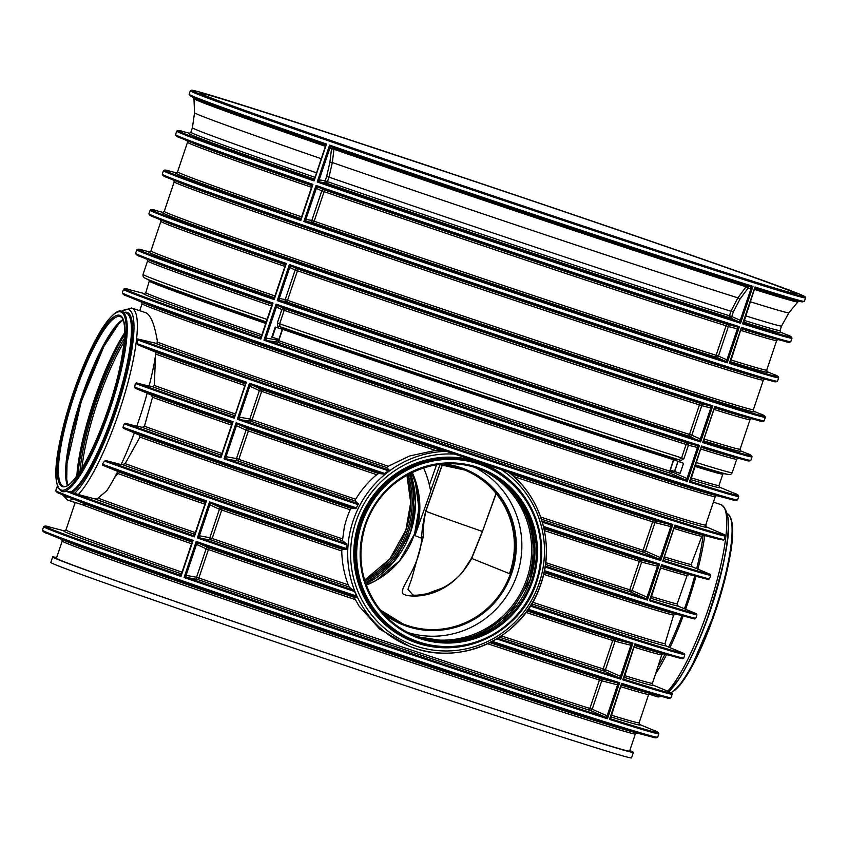 <?xml version="1.0" encoding="UTF-8"?>
<svg xmlns="http://www.w3.org/2000/svg" width="848" height="848" viewBox="0 0 848 848"><rect width="100%" height="100%" fill="white"/><g stroke="black" fill="none" stroke-linecap="round" stroke-linejoin="round"><path stroke-width="1.27" d="M56.625 557.655A306.372 3.774 18.6 0 0 52.64 556.956L50.795 562.425A306.372 3.774 18.6 0 0 339.963 663.73A306.372 3.774 18.6 0 0 631.537 757.868L633.371 752.399A306.372 3.774 18.6 0 0 629.778 750.544M52.64 556.956A306.372 3.774 18.6 0 0 341.808 658.26A306.372 3.774 18.6 0 0 633.371 752.399M412.16 472.357A82.903 81.09 -68.1 0 1 414.958 535.597L421.647 538.289C419.983 569.888 394.553 592.18 404.634 594.681C412.245 597.893 449.408 598.911 471.679 558.429A8.883 3.116 -156 0 1 471.764 557.719A8.883 3.116 -156 0 1 471.795 557.645M464.428 469.898A82.903 81.09 -68.1 0 1 509.5 573.651L471.679 558.429L481.622 533.742L496.048 493.377M442.243 464.64L425.675 511.217C423.088 522.008 421.742 531.028 421.647 538.289A8.883 6.858 4.5 0 1 423.459 536.212C422.919 529.417 423.714 521.107 425.834 511.28L442.412 464.651M481.463 533.615L471.764 557.719L462.425 572.389C455.641 579.746 448.878 584.993 442.137 588.12L426.841 593.759C418.764 595.232 414.068 595.593 412.743 594.84L407.952 589.339L411.937 577.944L423.459 536.212M430.593 491.003L440.027 464.471M423.523 467.831A95.241 93.163 -68.1 0 1 430.667 491.416L414.958 535.597M531.696 603.829A304.029 3.752 18.6 0 0 666.093 645.964L664.991 643.738L673.566 615.139L675.718 613.984M349.948 510.22A101.241 99.025 111.9 0 0 344.373 526.778L342.465 540.727L346.355 543.759L346.281 548.55L346.09 549.409L342.073 549.25L341.755 550.988C341.998 562.754 344.15 574.032 348.199 584.823L349.365 587.113L354.602 591.533L357.103 597.172L354.104 597.363L359.001 606.023L379.533 628.962L409.224 646.165A101.241 99.025 -68.1 0 1 349.524 534.484A101.241 99.025 -68.1 0 1 446.44 451.348L440.356 450.235L435.374 450.415L409.489 456.001L388.14 466.315A101.241 99.025 111.9 0 0 387.695 466.612L386.72 467.577L389.221 470.131L384.865 473.481L383.858 474.064L378.621 473.502L376.682 474.689C368.445 481.611 361.439 489.794 355.662 499.239L355.079 500.935L358.397 503.776L356.404 507.92A324.572 4.007 -161.4 0 1 122.928 427.254L123.395 428.346A323.745 3.996 18.6 0 0 355.842 508.652L351.231 508.291L349.948 510.22M355.079 500.935A304.029 3.752 18.6 0 1 237.398 460.761A1.781 1.495 100.1 0 1 236.486 458.567L226.024 456.701L224.01 458.842L237.398 460.761A1.781 0.943 109 0 0 238.807 459.34L248.369 430.922A1.781 0.943 109 0 0 248.093 428.971A304.029 3.752 18.6 0 0 365.361 469.018A304.029 3.752 18.6 0 0 376.798 472.877A304.029 3.752 18.6 0 0 378.621 473.502M236.433 425.675L236.465 425.696A1.781 1.495 114.9 0 1 238.511 424.519L236.147 422.77L236.433 425.675A1.781 1.431 114.3 0 1 238.415 424.477A323.745 3.996 18.6 0 0 383.858 474.064M134.313 432.989L139.093 434.95L139.984 437.112L125.165 463.644L122.536 464.619A304.029 3.752 18.6 0 0 342.465 540.727M121.179 311.354L131.62 308.004A101.241 21.009 108.5 0 1 125.705 390.684A101.241 21.009 108.5 0 1 78.334 494.543L94.785 498.857L98.061 498.136L106.795 490.716A101.241 21.009 108.5 0 0 117.755 471.456L102.629 465.202L102.375 464.195L104.558 461.079L105.873 460.591L121.105 464.566A101.241 21.009 108.5 0 0 134.366 432.862L123.395 428.346M349.365 587.113A304.029 3.752 18.6 0 1 210.77 539.869A1.781 1.495 100.1 0 1 209.859 537.674L199.407 535.809L197.393 537.961L210.77 539.869A1.781 0.943 109 0 0 212.18 538.448L221.741 510.03A1.781 0.943 109 0 0 221.476 508.079A304.029 3.752 18.6 0 0 342.073 549.25M209.816 504.783L209.838 504.804A1.781 1.495 114.9 0 1 211.883 503.627L209.53 501.878L209.816 504.783A1.781 1.431 114.3 0 1 211.788 503.585A323.745 3.996 18.6 0 0 346.09 549.409M196.503 544.331L196.535 544.352A1.781 1.495 114.9 0 1 198.57 543.186L196.217 541.437L196.503 544.331A1.781 1.431 114.3 0 1 198.485 543.144A323.745 3.996 18.6 0 0 357.103 597.172M386.72 467.577A304.029 3.752 18.6 0 1 379.268 465.064A304.029 3.752 18.6 0 1 367.831 461.195A304.029 3.752 18.6 0 1 250.711 421.202A1.781 1.495 100.1 0 1 249.8 419.018L239.306 417.152L237.323 419.294L250.711 421.202A1.781 0.943 109 0 0 252.11 419.792L261.682 391.363A1.781 0.943 109 0 0 261.407 389.423A304.029 3.752 18.6 0 0 440.356 450.235M501.401 635.915A302.376 3.731 18.6 0 0 603.172 668.892A1.781 1.473 -72.5 0 0 603.903 671.022L619.008 677.7L620.778 679.206L620.503 676.322A1.781 0.869 -66.4 0 1 619.008 677.7A323.745 3.996 18.6 0 1 497.681 638.321M683.159 615.998A101.241 21.009 108.5 0 1 669.92 647.671L684.251 653.554L684.792 654.667L683.764 658.165L682.725 658.737A323.745 3.996 18.6 0 1 678.22 657.73A323.745 3.996 18.6 0 1 635.353 644.809L634.929 643.77L634.166 646.049M669.92 647.671L666.093 645.964M647.13 597.204L647.077 597.183A1.781 0.975 -66.1 0 1 645.487 598.529L647.395 600.098L647.13 597.204A1.781 0.869 -66.4 0 1 645.625 598.593A323.745 3.996 18.6 0 1 545.253 566.104M543.992 528.643A304.029 3.752 18.6 0 0 550.606 530.816A304.029 3.752 18.6 0 0 641.215 560.136A1.781 0.975 -75.7 0 1 641.682 562.139L657.518 566.167L659.543 564.026L657.2 564.196L641.215 560.136A1.781 1.473 -72.5 0 0 639.36 561.365L629.788 589.784A1.781 1.473 -72.5 0 0 630.52 591.915L645.487 598.529M408.079 632.629A89.464 87.514 111.9 0 0 515.255 579.714A89.464 87.514 111.9 0 0 474.626 467.301M355.842 508.652L356.404 507.92M446.44 451.348L508.556 472.071A101.241 99.025 -68.1 0 1 532.767 601.868A101.241 99.025 -68.1 0 1 409.224 646.165C459.913 667.895 522.792 637.749 539.964 586.604C555.546 546.441 542.169 497.638 508.556 472.06M510.507 473.64A304.029 3.752 18.6 0 0 654.529 520.577A1.781 1.473 -72.5 0 0 652.663 521.806L643.102 550.235A1.781 1.473 -72.5 0 0 643.833 552.355L658.938 559.033L660.709 560.549L660.433 557.655A1.781 0.869 -66.4 0 1 658.938 559.033A323.745 3.996 18.6 0 1 542.01 521.096M540.674 517.026A302.376 3.731 18.6 0 0 543.61 518.001A302.376 3.731 18.6 0 0 553.596 521.276A302.376 3.731 18.6 0 0 643.102 550.235L645.434 551.009L654.995 522.591L670.885 526.619L672.846 524.467L670.514 524.647L654.529 520.577A1.781 0.975 -75.7 0 1 654.995 522.591L652.663 521.806A302.376 3.731 18.6 0 1 513.941 476.618M249.747 386.116L249.778 386.137A1.781 1.495 114.9 0 1 251.824 384.971L249.46 383.222L249.747 386.116A1.781 1.431 114.3 0 1 251.729 384.928A323.745 3.996 18.6 0 0 670.514 524.647A1.781 0.88 104.4 0 1 670.885 526.619M544.289 571.52A323.745 3.996 18.6 0 0 691.523 618.181A323.745 3.996 18.6 0 0 694.713 618.955L695.795 618.383L696.918 614.895L696.378 613.782L684.463 608.758A95.241 19.769 108.5 0 0 694.745 575.983M661.832 565.669L661.981 565.701A323.745 3.996 18.6 0 0 704.836 578.622A323.745 3.996 18.6 0 0 708.313 579.46L709.426 578.898L710.709 575.432L710.221 574.329L696.674 568.626A95.241 19.769 108.5 0 0 703.162 535.152M723.09 540.081L724.181 539.498L725.411 535.989L724.913 534.876L705.854 526.672L705.663 525.06L715.235 496.642L716.687 495.497M131.62 308.004L145.973 312.795C150.743 315.127 154.516 324.424 157.283 340.684A101.241 21.009 108.5 0 1 157.039 343.567L137.63 338.946L136.931 339.656L137.249 343.684L138.097 344.913A323.745 3.996 18.6 0 0 244.447 382.406L244.669 382.512M138.097 344.913L156 352.28A101.241 21.009 108.5 0 1 149.057 386.147L136.252 382.84L135.309 383.466L134.694 387.144L135.33 388.299A323.745 3.996 18.6 0 0 231.133 421.965L231.356 422.071M135.33 388.299L147.192 393.165A101.241 21.009 108.5 0 1 136.772 426.247L125.44 423.3L124.306 423.852L122.928 427.254M121.243 464.28L122.536 464.619M78.334 494.543L69.26 491.49L62.847 491.702M436.603 464.746L429.374 484.992M117.469 471.499L117.904 473.491L114.66 477.403M136.867 425.972L142.199 427.36L144.446 426.237L152.534 397.288L151.251 394.988L147.149 393.302M149.131 385.851L152.545 386.73A304.029 3.752 18.6 0 0 157.813 388.638A304.029 3.752 18.6 0 0 234.684 415.658M155.438 356.043L154.378 385.469L152.545 386.73M83.221 505.037L67.543 500.066A101.241 21.009 108.5 0 0 73.108 498.942L85.16 503.977L83.221 505.037A302.376 3.731 18.6 0 0 191.584 543.748M68.338 497.045A98.803 20.511 108.5 0 1 63.399 495.062L73.108 498.942M181.26 574.456A1.781 1.537 99.3 0 1 179.628 575.018L180.995 576.449L193.143 540.377L191.425 540.727M194.574 534.908A1.781 1.537 99.3 0 1 193.153 535.523L193.206 535.533A1.781 1.473 100.3 0 1 193.026 535.48L194.309 536.89L205.364 503.256L204.644 501.126A1.781 1.537 -64.6 0 0 204.633 501.126A1.781 1.537 -64.6 0 0 204.506 501.073L204.739 501.179M234.504 416.241A1.781 1.537 99.3 0 1 233.094 416.856A1.781 1.473 100.3 0 1 232.967 416.824L234.249 418.234L246.386 382.151L244.447 382.406A1.781 1.537 -64.6 0 1 244.574 382.459A1.781 1.537 -64.6 0 0 244.574 382.459L245.273 384.568L246.386 382.151A324.572 4.007 18.6 0 1 137.249 343.684M205.343 503.235L206.446 500.818L204.506 501.073A323.745 3.996 18.6 0 1 102.629 465.202M221.19 455.8A1.781 1.537 99.3 0 1 219.78 456.415A1.781 1.473 100.3 0 1 219.653 456.372L220.936 457.782L233.073 421.71L231.133 421.965A1.781 1.537 -64.6 0 1 231.26 422.018A1.781 1.537 -64.6 0 1 231.271 422.018A1.781 1.473 -65.2 0 0 231.218 422.007M706.098 523.788A101.241 21.009 108.5 0 1 705.854 526.672M704.783 535.576A101.241 21.009 108.5 0 1 697.872 569.252M708.313 579.46L686.011 573.704A304.029 3.752 18.6 0 1 661.133 566.358M695.985 576.311A101.241 21.009 108.5 0 1 685.576 609.341M694.713 618.955L672.697 613.252A304.029 3.752 18.6 0 1 544.066 572.591M666.507 654.667A101.241 21.009 108.5 0 1 655.61 673.81L661.705 654.921L663.793 653.766M624.393 675.527A302.376 3.731 18.6 0 0 652.419 683.276L655.61 673.81M623.821 677.255A304.029 3.752 18.6 0 0 652.939 685.078L652.843 685.036M652.939 685.078L668.881 691.618A98.803 20.511 108.5 0 0 714.217 597.586A98.803 20.511 108.5 0 0 725.019 509.468M664.991 654.274A95.241 19.769 108.5 0 1 658.101 666.39M681.94 615.669A95.241 19.769 108.5 0 1 668.637 647.013M650.437 598.147A304.029 3.752 18.6 0 0 677.785 606.097A304.029 3.752 18.6 0 0 678.22 606.193L677.16 603.967L687.05 575.612L689.265 574.478M678.22 606.193L684.463 608.758M663.751 558.588A304.029 3.752 18.6 0 0 690.982 566.517A304.029 3.752 18.6 0 0 692.148 566.761L691.173 564.556L701.837 536.243L703.172 535.067M692.148 566.761L696.674 568.626M621.902 684.325L621.626 683.329L620.853 685.608M623.566 677.541L622.792 679.842L623.64 679.153M635.205 644.777L635.353 644.809A1.781 1.049 -75.8 0 0 635.322 644.809L634.611 645.169L623.715 679.184A1.781 1.049 114.1 0 0 623.778 679.206A323.745 3.996 18.6 0 0 669.178 691.692M650.193 598.434L649.42 600.734L650.268 600.034M661.302 565.839A1.781 1.049 -75.8 0 1 661.949 565.701L661.557 564.662L660.793 566.941M663.507 558.885L662.733 561.185L663.581 560.486M675.146 526.11L674.87 525.113L674.107 527.392M271.837 337.038L278.865 339.423L271.795 337.154L275.197 327.063L282.575 329.289A302.376 3.731 18.6 0 0 673.556 459.733L669.729 471.128L672.051 471.901A1.781 0.975 -66.1 0 1 670.461 473.248A304.029 3.752 18.6 0 1 277.338 342.094A1.781 1.495 100.1 0 1 276.416 339.91L265.965 338.045L276.395 307.029L281.843 309.562L277.317 323.014L279.639 323.788L284.165 310.336L281.843 309.562A1.781 1.495 114.9 0 1 283.889 308.386A312.467 3.848 18.6 0 0 687.993 443.207A1.781 0.975 -75.7 0 1 688.459 445.211L697.501 447.511L699.473 445.359A324.572 4.007 18.6 0 1 276.088 304.114L276.374 307.008A1.781 1.431 114.3 0 1 278.345 305.821L276.088 304.114L263.951 340.186L277.338 342.094A1.781 0.943 109 0 0 278.738 340.673A302.376 3.731 18.6 0 0 669.729 471.128A1.781 1.473 -72.5 0 0 670.461 473.248L685.566 479.926L687.336 481.441L687.06 478.548A1.781 0.869 -66.4 0 1 685.566 479.926A323.745 3.996 18.6 0 1 266.77 340.207A1.781 1.42 -79 0 1 265.922 338.045L263.951 340.186A324.572 4.007 18.6 0 0 687.336 481.441L699.473 445.359L697.141 445.539L687.993 443.207A1.781 1.473 -72.5 0 0 686.127 444.437L681.601 457.888L678.983 459.775L674.425 459.107A0.89 0.742 -72.5 0 0 673.556 459.733L683.552 463.294L680.16 473.396L670.302 470.015L673.704 459.913L674.266 460.104M527.021 610.931A304.029 3.752 18.6 0 0 614.599 639.244A1.781 0.975 -75.7 0 1 615.065 641.247L630.944 645.286L632.915 643.134L630.424 643.272L614.599 639.244A1.781 1.473 -72.5 0 0 612.733 640.473L603.172 668.892L605.493 669.676A1.781 0.975 -66.1 0 1 603.903 671.022A304.029 3.752 18.6 0 1 499.493 637.177M489.911 642.646A304.029 3.752 18.6 0 0 601.285 678.792A1.781 0.975 -75.7 0 1 601.751 680.806L617.588 684.834L619.602 682.693L617.27 682.863L601.285 678.792A1.781 1.473 -72.5 0 0 599.419 680.022L589.858 708.451A1.781 1.473 -72.5 0 0 590.59 710.571L605.695 717.26L607.465 718.765L607.189 715.871A1.781 0.869 -66.4 0 1 605.695 717.26A323.745 3.996 18.6 0 1 186.91 577.541L197.467 579.417A1.781 1.495 100.1 0 1 196.556 577.234L198.867 578.007L208.438 549.578A1.781 0.943 109 0 0 208.163 547.638L198.57 543.186M690.124 479.777L689.35 482.077L690.198 481.378M701.762 447.002L701.497 446.006L700.724 448.274M703.437 440.218L702.663 442.518L703.511 441.819M715.076 407.453L714.8 406.446L714.037 408.725M206.636 96.216A314.216 3.88 18.6 0 0 527.361 207.368A314.216 3.88 18.6 0 0 796.007 293.726A314.216 3.88 18.6 0 0 499.451 189.814A314.216 3.88 18.6 0 0 200.404 93.28A314.216 3.88 18.6 0 0 206.636 96.216M755.133 288.013L754.996 287.006L754.232 289.285M730.064 361.11L729.291 363.41L730.139 362.711M743.367 321.551L742.594 323.862L743.442 323.162M741.703 328.346L741.428 327.339L740.654 329.618M670.302 470.015L680.181 473.322M677.923 461.354L674.563 471.361M281.589 329.098L282.267 329.321L278.865 339.423M272.378 337.175L275.727 327.222M276.808 338.734L276.416 339.91L278.738 340.673L282.575 329.289L282.469 328.335L280.518 328.738M289.687 267.449A1.781 1.431 114.3 0 1 291.659 266.261L289.401 264.555L289.709 267.47A1.781 1.495 114.9 0 1 291.754 266.304L291.659 266.261A323.745 3.996 18.6 0 0 710.444 405.98L701.296 403.648A1.781 1.473 -72.5 0 0 699.441 404.888L689.498 434.42A1.781 1.473 -72.5 0 0 690.23 436.55L700.649 441.882L700.374 438.988A1.781 0.869 -66.4 0 1 698.869 440.377A323.745 3.996 18.6 0 1 280.084 300.658L286.126 301.74A1.781 1.495 100.1 0 1 285.214 299.545L287.536 300.319L297.478 270.777L295.157 270.003A1.781 1.495 114.9 0 1 297.203 268.837L291.754 266.304M297.478 270.777A1.781 0.943 109 0 0 297.203 268.837A312.467 3.848 18.6 0 0 701.296 403.648A1.781 0.975 -75.7 0 1 701.762 405.662L699.441 404.888A310.813 3.837 18.6 0 1 297.478 270.777M279.236 298.485L277.254 300.627L280.084 300.658A1.781 1.42 -79 0 1 279.236 298.485L289.709 267.47L295.157 270.003L285.214 299.545L279.236 298.485A1.781 1.495 -79.9 0 0 280.19 300.68M286.126 301.74A1.781 0.943 109 0 0 287.536 300.319A310.813 3.837 18.6 0 0 689.498 434.42L691.83 435.204A1.781 0.975 -66.1 0 1 690.23 436.55A312.467 3.848 18.6 0 1 286.126 301.74M712.786 405.81L710.444 405.98A1.781 0.88 104.4 0 1 710.815 407.952L712.786 405.81A324.572 4.007 18.6 0 1 289.401 264.555L277.254 300.627A324.572 4.007 18.6 0 0 700.649 441.882L712.786 405.81M276.395 307.029A1.781 1.495 114.9 0 1 278.441 305.863L278.345 305.821A323.745 3.996 18.6 0 0 697.141 445.539A1.781 0.88 104.4 0 1 697.501 447.511M678.983 461.715L683.923 458.673L688.459 445.211L686.127 444.437A310.813 3.837 18.6 0 1 284.165 310.336A1.781 0.943 109 0 0 283.889 308.386L278.441 305.863M265.922 338.045L265.965 338.045A1.781 1.495 -79.9 0 0 266.876 340.228M435.374 450.415A302.376 3.731 18.6 0 1 261.682 391.363L259.361 390.589A1.781 1.495 114.9 0 1 261.407 389.423L251.824 384.971M240.249 419.336A1.781 1.495 -79.9 0 1 239.337 417.152L249.778 386.137L259.361 390.589L249.8 419.018L252.11 419.792A302.376 3.731 18.6 0 0 368.021 459.372A302.376 3.731 18.6 0 0 379.469 463.241A302.376 3.731 18.6 0 0 388.289 466.22M239.306 417.152A1.781 1.42 -79 0 0 240.154 419.315A323.745 3.996 18.6 0 0 389.221 470.131M376.682 474.689A302.376 3.731 18.6 0 1 375.929 474.435A302.376 3.731 18.6 0 1 364.481 470.566A302.376 3.731 18.6 0 1 248.369 430.922L246.047 430.148A1.781 1.495 114.9 0 1 248.093 428.971L238.511 424.519M226.946 458.895A1.781 1.495 -79.9 0 1 226.024 456.701L236.465 425.696L246.047 430.148L236.486 458.567L238.807 459.34A302.376 3.731 18.6 0 0 355.439 499.165A302.376 3.731 18.6 0 0 355.662 499.239M225.992 456.712A1.781 1.42 -79 0 0 226.84 458.874A323.745 3.996 18.6 0 0 358.397 503.776M341.755 550.988A302.376 3.731 18.6 0 1 221.741 510.03L219.431 509.256A1.781 1.495 114.9 0 1 221.476 508.079L211.883 503.627M200.319 538.003A1.781 1.495 -79.9 0 1 199.407 535.809L209.838 504.804L219.431 509.256L209.859 537.674L212.18 538.448A302.376 3.731 18.6 0 0 348.199 584.823M199.365 535.819A1.781 1.42 -79 0 0 200.213 537.982A323.745 3.996 18.6 0 0 353.976 590.378M355.026 599.515A302.376 3.731 18.6 0 1 208.438 549.578L206.117 548.804A1.781 1.495 114.9 0 1 208.163 547.638A304.029 3.752 18.6 0 0 354.104 597.363M186.062 575.368L184.08 577.509L186.91 577.541A1.781 1.42 -79 0 1 186.062 575.368L196.535 544.352L206.117 548.804L196.556 577.234L186.062 575.368A1.781 1.495 -79.9 0 0 187.005 577.552M197.467 579.417A1.781 0.943 109 0 0 198.867 578.007A302.376 3.731 18.6 0 0 589.858 708.451L592.19 709.225A1.781 0.975 -66.1 0 1 590.59 710.571A304.029 3.752 18.6 0 1 197.467 579.417M179.893 575.082L179.829 575.071A1.781 1.537 99.3 0 1 179.829 575.071A1.781 1.473 100.3 0 1 179.712 575.039L179.628 575.018A323.745 3.996 18.6 0 1 49.714 527.064C46.725 525.898 44.69 525.771 43.619 526.682A324.572 4.007 18.6 0 0 50.053 529.724A324.572 4.007 18.6 0 0 180.995 576.449L193.143 540.377A324.572 4.007 18.6 0 1 62.19 493.653A324.572 4.007 18.6 0 1 55.756 490.61L56.933 487.134A324.572 4.007 18.6 0 0 58.289 488.003M179.85 575.071L181.578 573.82M192.157 542.084A1.781 1.537 -64.6 0 0 191.203 540.621A323.745 3.996 18.6 0 1 60.844 494.002L63.876 495.264M192.03 542.784L191.341 540.685M205.364 502.79L194.648 534.653L193.153 535.523A1.781 1.537 99.3 0 1 192.931 535.47A323.745 3.996 18.6 0 1 69.26 491.49M205.47 502.535A1.781 1.537 -64.6 0 0 204.644 501.126M221.519 455.164L219.78 456.415A1.781 1.537 99.3 0 1 219.558 456.362A323.745 3.996 18.6 0 1 125.44 423.3M232.087 423.417A1.781 1.537 -64.6 0 0 231.271 422.018L231.96 424.127M233.136 416.866L233.073 416.856A1.781 1.537 99.3 0 1 232.871 416.803A323.745 3.996 18.6 0 1 136.252 382.84M135.309 383.466A324.572 4.007 18.6 0 0 234.249 418.234L245.305 384.123M245.401 383.868A1.781 1.537 -64.6 0 0 244.584 382.469M261.131 337.133A1.781 1.537 99.3 0 1 259.488 337.695L260.866 339.126L271.922 305.481L271.212 303.361A1.781 1.537 -64.6 0 0 271.063 303.298L271.296 303.404M259.764 337.758L261.449 336.497M259.721 337.748A1.781 1.473 100.3 0 1 259.583 337.716L259.488 337.695A323.745 3.996 18.6 0 1 129.585 289.74C126.596 288.574 124.561 288.447 123.49 289.359A324.572 4.007 18.6 0 0 129.924 292.401A324.572 4.007 18.6 0 0 260.866 339.126L273.003 303.043L271.063 303.298A323.745 3.996 18.6 0 1 140.715 256.679C137.63 255.799 135.934 254.665 135.627 253.287A324.572 4.007 18.6 0 0 142.061 256.329A324.572 4.007 18.6 0 0 273.003 303.043L271.901 305.46M272.028 304.761A1.781 1.537 -64.6 0 0 271.212 303.361M274.434 297.584A1.781 1.537 99.3 0 1 272.802 298.136L274.18 299.567L285.235 265.933L284.515 263.802A1.781 1.537 -64.6 0 0 284.504 263.802A1.781 1.537 -64.6 0 0 284.377 263.749L284.61 263.855M273.173 298.21L272.897 298.157A1.781 1.473 100.3 0 0 273.035 298.199L274.763 296.948M272.897 298.157L272.802 298.136A323.745 3.996 18.6 0 1 142.899 250.181C139.909 249.015 137.874 248.888 136.804 249.81A324.572 4.007 18.6 0 0 143.238 252.852A324.572 4.007 18.6 0 0 274.18 299.567L286.317 263.495L284.377 263.749A323.745 3.996 18.6 0 1 154.029 217.12C150.933 216.24 149.248 215.106 148.941 213.728A324.572 4.007 18.6 0 0 155.375 216.77A324.572 4.007 18.6 0 0 286.317 263.495L285.204 265.912M285.331 265.201A1.781 1.537 -64.6 0 0 284.515 263.802M610.253 717.101L609.479 719.401L610.327 718.701M299.8 219.102L299.524 219.049A1.781 1.473 -79.7 0 0 299.651 219.091A1.781 1.537 -80.7 0 0 301.061 218.477M299.524 219.049L299.429 219.028A1.781 1.537 -80.7 0 0 299.651 219.091L301.422 217.83L300.807 220.459L312.944 184.387L311.004 184.641A1.781 1.537 115.4 0 1 311.131 184.694A1.781 1.537 115.4 0 1 311.142 184.694A1.781 1.537 115.4 0 1 311.958 186.094M299.429 219.028L300.807 220.459A324.572 4.007 18.6 0 1 169.854 173.745A324.572 4.007 18.6 0 1 163.42 170.702C164.501 169.78 166.526 169.907 169.526 171.073A323.745 3.996 18.6 0 0 299.429 219.028M301.422 217.83L311.852 186.814L311.142 184.694A1.781 1.473 114.8 0 0 311.089 184.673L311.227 184.737M311.831 186.793L312.944 184.387A324.572 4.007 18.6 0 1 182.002 137.662A324.572 4.007 18.6 0 1 175.568 134.62L176.734 131.143A324.572 4.007 18.6 0 0 183.168 134.185A324.572 4.007 18.6 0 0 314.11 180.9L326.512 144.054L324.561 144.298L325.123 144.679M311.863 185.595A312.467 3.848 18.6 0 1 190.927 142.284L180.645 138.012A323.745 3.996 18.6 0 0 311.004 184.641L311.089 184.673M314.375 178.917A1.781 1.537 99.3 0 1 312.742 179.479L314.11 180.9L326.512 144.054A324.572 4.007 18.6 0 1 195.57 97.34A324.572 4.007 18.6 0 1 189.136 94.298L190.312 90.8A324.572 4.007 18.6 0 0 196.747 93.842A324.572 4.007 18.6 0 0 560.528 219.526A324.572 4.007 18.6 0 0 805.558 297.86L805.176 296.726L796.929 293.037L738.576 271.752C680.976 251.358 588.268 219.558 494.882 188.161L323.756 131.323C250.022 107.24 206.679 93.63 193.715 90.513L191.69 90.142L190.312 90.8M313.007 179.543L312.944 179.532A1.781 1.473 100.3 0 1 312.838 179.49L312.742 179.479A323.745 3.996 18.6 0 1 182.829 131.514C179.84 130.348 177.804 130.232 176.734 131.143M325.515 145.803A1.781 1.601 -52.2 0 0 324.954 144.52A1.781 1.463 -56.4 0 0 324.731 144.414M314.735 178.281L325.378 146.428M325.431 146.015L324.954 144.52A1.781 1.601 -52.2 0 0 324.561 144.298A323.83 3.996 18.6 0 1 190.397 95.972L189.136 94.298M316.304 188.341A1.781 1.431 114.3 0 1 318.286 187.154L316.018 185.447L316.336 188.362A1.781 1.495 114.9 0 1 318.382 187.196L318.286 187.154A323.745 3.996 18.6 0 0 737.071 326.872L736.923 326.83A1.781 0.975 -75.7 0 1 737.389 328.844L739.403 326.703L737.071 326.872A1.781 0.88 -75.6 0 1 737.442 328.844M305.863 219.378L303.881 221.519L306.711 221.551A1.781 1.42 -79 0 1 305.863 219.378L316.336 188.362L321.784 190.895L311.841 220.438L305.895 219.378A1.781 1.495 -79.9 0 0 306.806 221.572L312.753 222.621A1.781 1.495 100.1 0 1 311.841 220.438L314.163 221.211L324.095 191.669L321.784 190.895A1.781 1.495 114.9 0 1 323.83 189.729L318.382 187.196M324.095 191.669A1.781 0.943 109 0 0 323.83 189.729A312.467 3.848 18.6 0 0 727.923 324.54A1.781 1.473 -72.5 0 0 726.058 325.77L716.115 355.312A1.781 1.473 -72.5 0 0 716.846 357.443L725.496 361.269L727.266 362.774L726.99 359.881L718.447 356.096A1.781 0.975 -66.1 0 1 716.846 357.443A312.467 3.848 18.6 0 1 312.753 222.621A1.781 0.943 109 0 0 314.163 221.211A310.813 3.837 18.6 0 0 716.115 355.312L718.447 356.096L728.39 326.554L726.058 325.77A310.813 3.837 18.6 0 1 324.095 191.669M726.99 359.881A1.781 0.869 113.6 0 1 725.496 361.269A323.745 3.996 18.6 0 1 306.711 221.551L306.806 221.572M329.84 147.976A1.781 1.314 121.1 0 1 331.801 146.799L329.596 145.114L329.893 148.061A1.781 1.484 124 0 1 332.013 146.937L331.801 146.799A323.83 3.996 18.6 0 0 750.724 286.56L747.48 286.083A1.781 1.473 -72.5 0 0 746.039 286.772L737.877 297.86L730.944 311.248L729.428 315.763A1.781 1.473 -72.5 0 0 730.16 317.894L738.809 321.71L740.58 323.215L740.304 320.332A1.781 0.869 -66.4 0 1 738.809 321.71A323.745 3.996 18.6 0 1 320.025 181.991L326.067 183.073A1.781 1.495 100.1 0 1 325.155 180.878L327.466 181.652L328.992 177.147L332.331 162.562L333.942 149.28A1.781 0.551 6.9 0 0 331.483 149.131A1.781 1.484 124 0 1 333.603 147.997L332.013 146.937M333.942 149.28A1.781 0.943 109 0 0 333.603 147.997A319.982 3.943 18.6 0 0 747.48 286.083A1.781 0.975 -81.7 0 1 748.074 288.119L746.039 286.772A318.604 3.933 18.6 0 1 333.942 149.28M319.177 179.829L317.194 181.97L320.025 181.991A1.781 1.42 -79 0 1 319.177 179.829L329.893 148.061L331.483 149.131L329.872 162.403L326.671 176.373L325.155 180.878L319.208 179.829A1.781 1.495 -79.9 0 0 320.12 182.013M326.067 183.073A1.781 0.943 109 0 0 327.466 181.652A310.813 3.837 18.6 0 0 729.428 315.763L731.76 316.537A1.781 0.975 -66.1 0 1 730.16 317.894A312.467 3.848 18.6 0 1 326.067 183.073M752.982 286.37L750.724 286.56A1.781 0.731 99.2 0 1 751.084 288.511L752.982 286.37A324.572 4.007 18.6 0 1 329.596 145.114L317.194 181.97A324.572 4.007 18.6 0 0 740.58 323.215L752.982 286.37M714.546 407.623A1.781 1.049 -75.8 0 1 715.193 407.475A1.781 1.049 -75.8 0 1 715.224 407.485A323.745 3.996 18.6 0 0 758.08 420.407L747.311 417.587A312.467 3.848 18.6 0 1 714.504 407.803M703.193 441.384A1.781 1.049 114.1 0 0 703.586 441.861A1.781 1.049 114.1 0 0 703.649 441.882A323.745 3.996 18.6 0 0 746.961 453.468C750.045 454.348 751.741 455.482 752.038 456.86A324.572 4.007 18.6 0 1 702.663 442.518L714.8 406.446A324.572 4.007 18.6 0 0 764.186 420.788C763.105 421.7 761.08 421.573 758.08 420.407M703.257 441.204L714.482 407.846L715.193 407.475M701.243 447.182A1.781 1.049 -75.8 0 1 701.879 447.034A1.781 1.049 -75.8 0 1 701.911 447.044A323.745 3.996 18.6 0 0 744.777 459.966L733.997 457.146A312.467 3.848 18.6 0 1 701.19 447.352L690.272 481.41A1.781 1.049 114.1 0 0 690.336 481.441A323.745 3.996 18.6 0 0 733.647 493.027C736.732 493.907 738.428 495.031 738.735 496.409A324.572 4.007 18.6 0 1 689.35 482.077L701.497 446.006A324.572 4.007 18.6 0 0 750.872 460.337C749.802 461.248 747.766 461.132 744.777 459.966M674.616 526.29A1.781 1.049 -75.8 0 1 675.262 526.142A1.781 1.049 -75.8 0 1 675.294 526.152A323.745 3.996 18.6 0 0 718.15 539.074L699.324 534.145A304.029 3.752 18.6 0 1 674.446 526.809M663.253 560.051A1.781 1.049 114.1 0 0 663.655 560.517A1.781 1.049 114.1 0 0 663.719 560.549A323.745 3.996 18.6 0 0 710.221 574.329M661.949 565.701A1.781 1.049 -75.8 0 1 661.981 565.701L661.239 566.061L650.342 600.077A1.781 1.049 114.1 0 0 650.405 600.098A323.745 3.996 18.6 0 0 696.378 613.782M634.686 644.957A1.781 1.049 -75.8 0 1 635.322 644.809M621.372 684.506A1.781 1.049 -75.8 0 1 622.008 684.357A1.781 1.049 -75.8 0 1 622.04 684.368A323.745 3.996 18.6 0 0 664.906 697.289L646.081 692.36A304.029 3.752 18.6 0 1 621.202 685.025M610.009 718.267A1.781 1.049 114.1 0 0 610.412 718.744A1.781 1.049 114.1 0 0 610.465 718.765A323.745 3.996 18.6 0 0 653.776 730.351C656.861 731.23 658.557 732.365 658.864 733.743A324.572 4.007 18.6 0 1 609.479 719.401L621.626 683.329A324.572 4.007 18.6 0 0 671.001 697.66L672.178 694.183A324.572 4.007 18.6 0 1 622.792 679.842L634.929 643.77A324.572 4.007 18.6 0 0 683.764 658.165M622.008 684.357L621.298 684.728L610.412 718.744M607.189 715.871L607.147 715.839A1.781 0.975 -66.1 0 1 605.546 717.196M617.121 682.82A1.781 0.975 104.3 0 1 617.588 684.834L607.147 715.839L592.19 709.225L601.751 680.806L599.419 680.022A302.376 3.731 18.6 0 1 487.653 643.749M617.641 684.834A1.781 0.88 104.4 0 0 617.27 682.863A323.745 3.996 18.6 0 1 491.299 641.947M356.711 596.112A324.572 4.007 18.6 0 1 196.217 541.437L184.08 577.509A324.572 4.007 18.6 0 0 607.465 718.765L619.602 682.693A324.572 4.007 18.6 0 1 492.37 641.374M620.503 676.322L620.46 676.291A1.781 0.975 -66.1 0 1 618.86 677.637M630.424 643.272A1.781 0.975 104.3 0 1 630.891 645.275L620.46 676.291L605.493 669.676L615.065 641.247L612.733 640.473A302.376 3.731 18.6 0 1 525.94 612.404M630.944 645.286A1.781 0.88 104.4 0 0 630.583 643.303A323.745 3.996 18.6 0 1 527.689 609.988M545.72 562.616A302.376 3.731 18.6 0 0 629.788 589.784L632.12 590.558A1.781 0.975 -66.1 0 1 630.52 591.915A304.029 3.752 18.6 0 1 545.497 564.429M657.052 564.164A1.781 0.975 104.3 0 1 657.518 566.167L647.077 597.183L632.12 590.558L641.682 562.139L639.36 561.365A302.376 3.731 18.6 0 1 549.674 532.353A302.376 3.731 18.6 0 1 544.405 530.625M657.571 566.167A1.781 0.88 104.4 0 0 657.2 564.196A323.745 3.996 18.6 0 1 543.706 527.392M660.433 557.655L660.391 557.624A1.781 0.975 -66.1 0 1 658.79 558.98M670.365 524.605A1.781 0.975 104.3 0 1 670.832 526.608L660.391 557.624L645.434 551.009A1.781 0.975 -66.1 0 1 643.833 552.355A304.029 3.752 18.6 0 1 553.341 523.089A304.029 3.752 18.6 0 1 543.356 519.803A304.029 3.752 18.6 0 1 541.395 519.156M675.464 460.506L674.425 459.107A0.89 0.742 -71.9 0 0 673.556 459.733M696.982 445.497A1.781 0.975 104.3 0 1 697.448 447.5L687.018 478.516A1.781 0.975 -66.1 0 1 685.417 479.862M700.374 438.988L700.331 438.967A1.781 0.975 -66.1 0 1 698.731 440.313M710.815 407.952L700.331 438.967L691.83 435.204L701.762 405.662L710.762 407.952A1.781 0.975 104.3 0 0 710.295 405.938M725.358 361.206A1.781 0.975 113.9 0 0 726.948 359.849L737.389 328.844L728.39 326.554A1.781 0.975 -75.7 0 0 727.923 324.54L736.923 326.83M740.304 320.332L740.262 320.3A1.781 0.975 -66.1 0 1 738.661 321.646M751.084 288.511L740.262 320.3L731.76 316.537L733.276 312.022L739.912 299.206L748.074 288.119L750.946 288.532A1.781 0.975 98.3 0 0 750.353 286.507M741.173 328.515A1.781 1.049 -75.8 0 1 741.82 328.367A1.781 1.049 -75.8 0 1 741.852 328.377A323.745 3.996 18.6 0 0 784.707 341.299L773.938 338.479A312.467 3.848 18.6 0 1 741.131 328.695M729.81 362.276A1.781 1.049 114.1 0 0 730.213 362.753A1.781 1.049 114.1 0 0 730.276 362.774A323.745 3.996 18.6 0 0 773.577 374.36C776.673 375.24 778.358 376.374 778.665 377.752A324.572 4.007 18.6 0 1 729.291 363.41L741.428 327.339A324.572 4.007 18.6 0 0 790.802 341.68L791.979 338.193C791.672 336.815 789.976 335.691 786.891 334.812A323.745 3.996 18.6 0 1 743.579 323.215A1.781 1.049 114.1 0 1 743.526 323.194L754.678 288.405L755.367 288.034A1.781 1.166 -82.6 0 1 755.473 288.055A323.83 3.996 18.6 0 0 802.356 301.92L804.381 301.347L805.558 297.86M741.82 328.367L741.11 328.738L730.213 362.753M754.741 288.203A1.781 1.166 -82.6 0 1 755.367 288.034M635.364 733.965A302.376 3.731 18.6 0 1 407.104 660.995A302.376 3.731 18.6 0 1 68.2 543.907A302.376 3.731 18.6 0 1 62.201 541.077L56.424 558.228A302.376 3.731 18.6 0 0 62.423 561.069A302.376 3.731 18.6 0 0 371.731 668.256A302.376 3.731 18.6 0 0 629.587 751.116L635.364 733.965L636.816 732.82M414.566 533.89A82.903 81.09 -68.1 0 1 366.304 585.12L376.067 580.456L399.588 560.793L414.555 533.88A82.903 81.09 -68.1 0 0 411.587 472.633L415.435 482.904L418.954 508.397L414.555 533.88M438.935 464.407A82.903 81.09 -68.1 0 1 464.863 470.068A82.903 81.09 -68.1 0 1 510.825 572.633A82.903 81.09 -68.1 0 1 402.948 623.874A82.903 81.09 -68.1 0 1 380.339 609.988L402.948 623.874M425.675 511.217L425.834 511.28A165.763 2.046 -161.4 0 0 482.268 531.389M481.622 533.742L496.186 493.547M532.629 602.239A302.376 3.731 18.6 0 0 664.991 643.738M543.674 574.308A302.376 3.731 18.6 0 0 673.566 615.139M139.984 437.112A302.376 3.731 18.6 0 0 350.15 509.775M139.093 434.95A304.029 3.752 18.6 0 0 351.231 508.291M530.806 605.281A323.745 3.996 18.6 0 0 684.251 653.554M481.304 469.612A89.464 87.514 -68.1 0 1 530.18 580A89.464 87.514 -68.1 0 1 414.492 635.597M477.17 468.107A89.464 87.514 -68.1 0 1 482.046 469.898A89.464 87.514 -68.1 0 1 531.654 580.594A89.464 87.514 -68.1 0 1 415.223 635.894A89.464 87.514 -68.1 0 1 366.495 522.697A89.464 87.514 -68.1 0 1 477.17 468.107M506.797 485.946A90.683 88.701 -68.1 0 1 528.272 579.152A90.683 88.701 -68.1 0 1 444.119 641.48M412.859 634.898A89.464 87.514 111.9 0 0 526.884 578.675A89.464 87.514 111.9 0 0 479.639 468.976M500.956 469.432A98.803 96.64 -68.1 0 1 504.814 631.039A98.803 96.64 -68.1 0 1 354.284 580.816A98.803 96.64 -68.1 0 1 455.153 454.146M482.629 640.346A95.612 93.524 -68.1 0 1 353.807 556.405A95.612 93.524 -68.1 0 1 478.081 461.874A95.612 93.524 -68.1 0 1 533.89 513.761M477.996 462.711A94.796 92.729 -68.1 0 1 483.159 464.609L484.028 464.958A94.796 92.729 -68.1 0 1 536.604 582.247A94.796 92.729 -68.1 0 1 413.23 640.834A94.796 92.729 -68.1 0 1 361.598 520.895A94.796 92.729 -68.1 0 1 478.866 463.061A94.796 92.729 -68.1 0 1 484.028 464.958C525.824 479.915 553.617 533.265 536.614 582.258C521.17 632.682 460.549 661.472 413.23 640.834L412.361 640.484A94.796 92.729 -68.1 0 1 360.729 520.545A94.796 92.729 -68.1 0 1 477.996 462.711M535.947 582.035A93.905 91.86 -68.1 0 1 379.3 615.51A93.905 91.86 -68.1 0 1 431.176 461.354A93.905 91.86 -68.1 0 1 535.947 582.035M532.65 580.944A90.354 88.383 -68.1 0 1 381.929 613.136A90.354 88.383 -68.1 0 1 431.833 464.821A90.354 88.383 -68.1 0 1 532.65 580.944M443.652 463.93A83.782 81.959 -68.1 0 1 511.821 572.972A83.782 81.959 -68.1 0 1 383.402 613.602M542.317 522.145A324.572 4.007 18.6 0 0 660.709 560.549L672.846 524.467A324.572 4.007 18.6 0 1 249.46 383.222L237.323 419.294A324.572 4.007 18.6 0 0 388.479 470.82M358.121 504.624A324.572 4.007 18.6 0 1 224.01 458.842L236.147 422.77A324.572 4.007 18.6 0 0 384.865 473.481M543.462 526.396A324.572 4.007 18.6 0 0 659.543 564.026L647.395 600.098A324.572 4.007 18.6 0 1 545.116 567.005M695.795 618.383A324.572 4.007 -161.4 0 1 544.469 570.651M709.426 578.898A324.572 4.007 18.6 0 1 661.557 564.662L649.42 600.734A324.572 4.007 18.6 0 0 696.918 614.895M724.181 539.498A324.572 4.007 18.6 0 1 674.87 525.113L662.733 561.185A324.572 4.007 18.6 0 0 710.709 575.432M136.931 339.656A324.572 4.007 18.6 0 0 480.403 457.644A324.572 4.007 18.6 0 0 725.411 535.989M134.694 387.144A324.572 4.007 18.6 0 0 233.073 421.71L220.936 457.782A324.572 4.007 18.6 0 1 124.306 423.852M125.165 463.644A302.376 3.731 18.6 0 0 342.306 538.787M105.873 460.591A323.745 3.996 18.6 0 0 346.355 543.759M346.281 548.55A324.572 4.007 18.6 0 1 209.53 501.878L197.393 537.961A324.572 4.007 18.6 0 0 354.602 591.533M104.558 461.079A324.572 4.007 18.6 0 0 346.461 544.734M102.375 464.195A324.572 4.007 18.6 0 0 206.446 500.818L194.309 536.89A324.572 4.007 18.6 0 1 67.162 491.67M658.864 733.743L657.688 737.219A324.572 4.007 -161.4 0 1 412.669 658.896A324.572 4.007 -161.4 0 1 48.877 533.212A324.572 4.007 -161.4 0 1 42.442 530.17L43.619 526.682M530.307 606.066A324.572 4.007 18.6 0 0 684.792 654.667M528.209 609.246A324.572 4.007 18.6 0 0 632.915 643.134L620.778 679.206A324.572 4.007 18.6 0 1 496.674 638.926M364.64 580.106L389.857 558.917L405.916 529.989L410.676 502.546L406.913 475.092A89.464 87.514 -68.1 0 1 405.938 529.989A89.464 87.514 -68.1 0 1 364.64 580.117M408.026 474.467A89.464 87.514 -68.1 0 1 407.411 530.583A89.464 87.514 -68.1 0 1 365.011 581.325M409.287 473.788A90.683 88.701 -68.1 0 1 408.8 531.071A90.683 88.701 -68.1 0 1 365.456 582.693M410.708 531.908A89.464 87.514 111.9 0 0 410.453 473.195L415.446 502.451L410.676 531.897A89.464 87.514 111.9 0 1 365.88 583.922L393.324 562.383L410.676 531.897M121.624 311.46A98.803 20.511 108.5 0 1 125.43 379.83A98.803 20.511 108.5 0 1 74.571 493.335M124.412 312.382A95.612 19.843 108.5 0 1 121.158 391.808A95.612 19.843 108.5 0 1 72.387 492.423M121.847 311.523A94.796 19.674 108.5 0 1 122.08 311.619A94.796 19.674 108.5 0 1 110.134 408.81A94.796 19.674 108.5 0 1 61.851 491.374C48.516 484.208 59.116 433.487 76.267 384.229C85.023 360.252 93.958 341.214 103.053 327.105C112.159 314.226 118.423 309.032 121.847 311.523L126.034 312.923A94.796 19.674 108.5 0 1 126.267 313.007A94.796 19.674 108.5 0 1 117.745 399.62A94.796 19.674 108.5 0 1 70.893 491.925M122.981 319.813A90.683 18.826 -71.5 0 0 82.33 398.274A90.683 18.826 -71.5 0 0 67.723 485.427M122.896 319.632A89.464 18.571 -71.5 0 0 81.334 397.945A89.464 18.571 -71.5 0 0 67.554 485.533M98.294 357.75A95.909 19.907 -71.5 0 0 70.766 440.271M124.635 332.798A95.909 19.907 -71.5 0 0 76.839 476.046M124.582 334.896A95.093 19.737 -71.5 0 0 78.058 474.329M124.38 338.469A90.683 18.826 -71.5 0 0 80.051 471.35M81.949 468.308A89.464 18.571 108.5 0 1 124.084 342.041M109.138 408.471A93.905 19.493 108.5 0 1 56.032 474.604A93.905 19.493 108.5 0 1 107.908 320.459A93.905 19.493 108.5 0 1 109.138 408.471M120.162 316.58C129.309 318.89 123.893 363.251 108.438 408.185A90.354 18.751 108.5 0 1 57.357 471.827A90.354 18.751 108.5 0 1 107.272 323.512A90.354 18.751 108.5 0 1 108.449 408.195C93.81 452.874 71.667 490.208 63.536 486.328A89.464 18.571 108.5 0 1 74.232 395.571A89.464 18.571 108.5 0 1 120.162 316.58A89.464 18.571 108.5 0 1 120.384 316.664M85.16 503.977A304.029 3.752 18.6 0 0 192.104 542.084M94.785 498.857A304.029 3.752 18.6 0 0 194.754 534.325M139.729 310.707L142.072 303.743A302.376 3.731 18.6 0 0 148.061 306.584A302.376 3.731 18.6 0 0 486.975 423.671A302.376 3.731 18.6 0 0 715.235 496.642M157.177 342.083A302.376 3.731 18.6 0 0 477.795 452.217A302.376 3.731 18.6 0 0 705.663 525.06M156.191 343.663A304.029 3.752 18.6 0 0 477.159 453.903A304.029 3.752 18.6 0 0 706.628 527.308M137.63 338.946A323.745 3.996 18.6 0 0 480.519 456.733A323.745 3.996 18.6 0 0 724.913 534.876M98.061 498.136A302.376 3.731 18.6 0 0 195.326 532.618M117.904 473.491A302.376 3.731 18.6 0 0 204.887 504.2M117.692 471.573A304.029 3.752 18.6 0 0 205.417 502.535M156 352.323A304.029 3.752 18.6 0 0 245.358 383.868M155.746 354.061A302.376 3.731 18.6 0 0 244.828 385.533M154.378 385.469A302.376 3.731 18.6 0 0 160.018 387.504A302.376 3.731 18.6 0 0 235.256 413.962M151.251 394.988A304.029 3.752 18.6 0 0 155.12 396.376A304.029 3.752 18.6 0 0 232.045 423.428M142.199 427.36A304.029 3.752 18.6 0 0 144.043 428.028A304.029 3.752 18.6 0 0 221.381 455.217M152.534 397.288A302.376 3.731 18.6 0 0 156.17 398.592A302.376 3.731 18.6 0 0 231.515 425.092M144.446 426.237A302.376 3.731 18.6 0 0 146.291 426.904A302.376 3.731 18.6 0 0 221.953 453.51M713.391 502.101L721.001 504.634A101.241 21.009 108.5 0 1 715.087 587.325A101.241 21.009 108.5 0 1 667.726 691.184M661.111 696.293A101.241 21.009 108.5 0 1 656.924 696.696L648.868 694.014M652.886 685.067L652.419 683.276M726.365 546.928A94.796 19.674 108.5 0 1 686.604 666.093M727.34 513.602A94.796 19.674 108.5 0 1 714.981 610.602A94.796 19.674 108.5 0 1 671.065 692.583M730.223 517.259A93.905 19.493 108.5 0 1 715.627 610.814A93.905 19.493 108.5 0 1 671.87 692.138M633.965 647.109A302.376 3.731 18.6 0 0 661.705 654.921M634.516 645.466A304.029 3.752 18.6 0 0 659.394 652.812L682.863 658.758M651.02 596.42A302.376 3.731 18.6 0 0 676.715 603.871A302.376 3.731 18.6 0 0 677.16 603.967M660.581 568.001A302.376 3.731 18.6 0 0 686.202 575.432A302.376 3.731 18.6 0 0 687.05 575.612M664.334 556.86A302.376 3.731 18.6 0 0 689.922 564.291A302.376 3.731 18.6 0 0 691.173 564.556M673.895 528.442A302.376 3.731 18.6 0 0 701.837 536.243M492.54 421.562A324.572 4.007 18.6 0 0 737.559 499.896C736.488 500.808 734.453 500.68 731.464 499.514A323.745 3.996 18.6 0 1 492.094 422.336A323.745 3.996 18.6 0 1 129.235 296.98A323.745 3.996 18.6 0 1 127.401 296.228C124.317 295.348 122.621 294.224 122.313 292.836A324.572 4.007 18.6 0 0 128.748 295.878A324.572 4.007 18.6 0 0 492.54 421.562M620.651 686.657A302.376 3.731 18.6 0 0 648.678 694.406L650.119 693.261M611.079 715.087A302.376 3.731 18.6 0 0 639.106 722.835L648.678 694.406M149.481 280.423L145.814 292.613A302.376 3.731 18.6 0 0 261.884 334.843M275.494 327.158L272.134 337.133M149.651 281.229A302.376 3.731 18.6 0 0 265.721 323.459M127.401 296.228L145.379 303.69A304.029 3.752 18.6 0 0 147.096 304.39A304.029 3.752 18.6 0 0 487.854 422.113A304.029 3.752 18.6 0 0 712.638 494.596L731.464 499.514M75.143 502.599L65.943 529.947A302.376 3.731 18.6 0 0 182.013 572.177M690.378 479.48A304.029 3.752 18.6 0 0 719.369 487.229M690.95 477.753A302.376 3.731 18.6 0 0 718.977 485.501L719.443 487.293M694.788 466.368A302.376 3.731 18.6 0 0 722.814 474.117L723.429 473.576M674.69 471.424L678.061 461.397M695.063 465.563A303.128 3.742 18.6 0 0 722.825 473.502L728.241 474.424A308.566 3.805 18.6 0 1 695.286 464.884M696.102 462.446A310.813 3.837 18.6 0 0 732.195 472.665C731.517 474.18 730.192 474.763 728.241 474.424M700.628 448.995A310.813 3.837 18.6 0 0 736.732 459.213L738.173 458.068M703.427 440.695A312.467 3.848 18.6 0 0 740.484 450.924M703.999 438.978A310.813 3.837 18.6 0 0 740.092 449.207L740.558 450.988M713.942 409.436A310.813 3.837 18.6 0 0 750.035 419.665L751.476 418.52M156.541 213.293A324.572 4.007 18.6 0 0 520.333 338.977A324.572 4.007 18.6 0 0 765.352 417.301C765.055 415.923 763.359 414.799 760.274 413.919A323.745 3.996 -161.4 0 1 520.46 338.076A323.745 3.996 -161.4 0 1 157.59 212.71A323.745 3.996 -161.4 0 1 156.212 210.622C153.223 209.467 151.188 209.339 150.107 210.251A324.572 4.007 18.6 0 0 156.541 213.293M162.911 212.509A312.467 3.848 18.6 0 0 168.317 215.456A312.467 3.848 18.6 0 0 518.531 336.444A312.467 3.848 18.6 0 0 753.798 411.365M162.816 212.519L164.258 211.375A310.813 3.837 18.6 0 0 170.416 214.29A310.813 3.837 18.6 0 0 518.775 334.642A310.813 3.837 18.6 0 0 753.406 409.648L753.861 411.428M560.645 218.614A323.682 3.996 -161.4 0 1 206.88 94.139A323.682 3.996 -161.4 0 1 727.118 267.703A323.682 3.996 -161.4 0 1 560.645 218.614M164.258 211.375L174.2 181.832A310.813 3.837 18.6 0 0 180.359 184.747A310.813 3.837 18.6 0 0 528.717 305.1A310.813 3.837 18.6 0 0 763.348 380.105L764.79 378.961M529.608 303.552A312.467 3.848 18.6 0 0 760.624 378.038L771.394 380.858A323.745 3.996 18.6 0 1 532.035 303.679A323.745 3.996 18.6 0 1 169.165 178.313A323.745 3.996 18.6 0 1 167.332 177.571L177.624 181.832A312.467 3.848 18.6 0 0 179.394 182.553A312.467 3.848 18.6 0 0 529.608 303.552M791.979 338.193A324.572 4.007 18.6 0 1 742.594 323.862L754.996 287.006A324.572 4.007 18.6 0 0 804.381 301.347M167.332 177.571C164.247 176.681 162.551 175.557 162.254 174.179A324.572 4.007 18.6 0 0 168.688 177.221A324.572 4.007 18.6 0 0 532.47 302.906A324.572 4.007 18.6 0 0 777.499 381.229C776.418 382.141 774.383 382.024 771.394 380.858M754.699 288.362A319.982 3.943 18.6 0 0 798.53 301.273L802.356 301.92M754.349 289.391A318.604 3.933 18.6 0 0 797.873 301.93L799.007 301.337M750.194 301.729A313.569 3.869 18.6 0 0 788.916 312.785L797.873 301.93M730.043 361.587A312.467 3.848 18.6 0 0 767.101 371.816M745.456 315.806A310.813 3.837 18.6 0 0 781.549 326.024L788.916 312.785M730.626 359.87A310.813 3.837 18.6 0 0 766.719 370.088L767.175 371.88M743.94 320.321A310.813 3.837 18.6 0 0 780.033 330.54L781.549 326.024M740.569 330.328A310.813 3.837 18.6 0 0 776.662 340.546L778.104 339.412M743.357 322.039A312.467 3.848 18.6 0 0 780.414 332.257M316.018 185.447L303.881 221.519A324.572 4.007 18.6 0 0 727.266 362.774L739.403 326.703A324.572 4.007 18.6 0 1 316.018 185.447M687.018 478.516L672.051 471.901L672.443 470.735M277.317 323.014L278.165 327.996M282.575 329.289L282.469 328.335L279.957 326.65L279.639 323.788A310.813 3.837 18.6 0 0 681.601 457.888L683.923 458.673M277.847 327.773A1.781 1.484 123.9 0 1 279.957 326.65A308.566 3.805 18.6 0 0 678.983 459.775A1.781 0.975 98.3 0 1 679.577 461.81M282.469 328.335A303.128 3.742 18.6 0 0 674.425 459.107L674.425 459.107M64.586 531.081A304.029 3.752 18.6 0 0 181.44 573.873M245.295 384.589L234.864 415.605M266.24 321.901A308.566 3.805 18.6 0 1 145.135 278.186L150.001 280.73A303.128 3.742 18.6 0 0 265.996 322.643M145.135 278.186C143.492 277.519 142.793 276.247 143.047 274.402A310.813 3.837 18.6 0 0 267.067 319.442M143.047 274.402L147.573 260.94A310.813 3.837 18.6 0 0 271.593 305.99M140.715 256.679L150.997 260.94A312.467 3.848 18.6 0 0 271.932 304.252M149.598 252.068A312.467 3.848 18.6 0 0 274.328 297.659M149.502 252.068L150.944 250.934A310.813 3.837 18.6 0 0 274.964 295.973M150.944 250.934L160.887 221.392A310.813 3.837 18.6 0 0 284.907 266.431M154.029 217.12L164.311 221.392A312.467 3.848 18.6 0 0 285.246 264.703M610.507 716.804A304.029 3.752 18.6 0 0 639.498 724.563M49.364 534.304A323.745 3.996 18.6 0 0 412.234 659.67A323.745 3.996 18.6 0 0 651.593 736.848L632.767 731.919A304.029 3.752 18.6 0 1 407.983 659.447A304.029 3.752 18.6 0 1 67.225 541.713A304.029 3.752 18.6 0 1 65.508 541.013L47.53 533.551A323.745 3.996 18.6 0 0 49.364 534.304M176.214 172.96A312.467 3.848 18.6 0 0 300.955 218.551M176.119 172.96L177.571 171.826A310.813 3.837 18.6 0 0 301.591 216.865M177.571 171.826L187.514 142.284A310.813 3.837 18.6 0 0 311.534 187.323M189.528 133.401A312.467 3.848 18.6 0 0 314.269 178.992M189.433 133.412L190.874 132.267A310.813 3.837 18.6 0 0 314.905 177.317M190.874 132.267L192.401 127.751A310.813 3.837 18.6 0 0 316.421 172.801M192.401 127.751L194.542 112.752A313.569 3.869 18.6 0 0 321.169 158.693M194.542 112.752L193.959 98.686A318.604 3.933 18.6 0 0 325.335 146.312M190.397 95.972L193.832 97.764A319.982 3.943 18.6 0 0 325.759 145.294M329.872 162.403A1.781 0.551 -173.1 0 1 332.331 162.562A313.569 3.869 18.6 0 0 737.877 297.86L739.912 299.206M326.671 176.373L328.992 177.147A310.813 3.837 18.6 0 0 730.944 311.248L733.276 312.022M144.457 293.758A304.029 3.752 18.6 0 0 261.311 336.55M482.046 469.898L482.024 469.898C434.261 449.578 376.777 480.943 364.672 528.209C357.019 556.076 361.11 581.834 376.947 605.483C386.815 619.347 399.567 629.492 415.223 635.894M417.969 636.869L448.232 641.47L478.357 635.173L510.21 613.348L530.148 579.99L534.918 551.03L530.223 522.209L516.58 496.652L495.433 477.064M438.925 464.418L464.863 470.068M62.307 494.596L67.543 500.066M61.851 491.374L63.081 491.787M123.066 320.025L118.699 323.841L103.88 346.429L81.217 401.698L67.034 463.231L66.695 479.438L67.925 485.31M721.001 504.634C737.484 515.86 724.499 565.118 707.985 616.443C699.091 641.321 689.859 661.535 680.297 677.086L669.125 691.735M662.065 696.547L656.924 696.696M726.694 513.326C739.223 520.269 730.605 564.259 715.648 610.825L690.219 669.825L679.884 685.279L671.309 692.721M668.765 691.512C672.104 693.155 673.238 694.046 672.178 694.183M723.503 540.091L718.15 539.074M671.001 697.66C669.931 698.582 667.895 698.455 664.906 697.289M56.933 487.134L57.632 486.508M55.756 490.61C56.063 491.988 57.759 493.123 60.844 494.002M719.189 487.028L733.647 493.027M718.977 485.501L722.814 474.117M732.195 472.665L736.732 459.213M740.304 450.712L746.961 453.468M740.092 449.207L750.035 419.665M737.559 499.896L738.735 496.409M750.872 460.337L752.038 456.86M764.186 420.788L765.352 417.301M122.313 292.836L123.49 289.359M135.627 253.287L136.804 249.81M148.941 213.728L150.107 210.251M163.187 212.456L156.212 210.622M753.607 411.153L760.274 413.919M753.406 409.648L763.348 380.105M174.2 181.832L173.734 180.052M766.921 371.594L773.577 374.36M766.719 370.088L776.662 340.546M780.033 330.54L780.489 332.321M780.234 332.045L786.891 334.812M777.499 381.229L778.665 377.752M162.254 174.179L163.42 170.702M790.802 341.68C789.732 342.592 787.697 342.465 784.707 341.299M142.072 303.743L141.605 301.962M64.861 531.028L49.714 527.064M181.334 574.202L192.051 542.338M65.943 529.947L64.501 531.092M221.264 455.546L231.992 423.682M233.094 416.856L234.578 415.986M147.573 260.94L147.117 259.159M149.873 252.004L142.899 250.181M274.508 297.33L285.235 265.456M160.887 221.392L160.431 219.611M639.318 724.351L653.776 730.351M639.106 722.835L639.572 724.616M261.195 336.879L271.922 305.015M42.442 530.17C42.75 531.548 44.446 532.671 47.53 533.551M657.688 737.219C656.617 738.131 654.582 738.004 651.593 736.848M176.49 172.897L169.526 171.073M187.514 142.284L187.048 140.492M175.568 134.62C175.865 135.998 177.561 137.132 180.645 138.012M312.965 179.532L314.449 178.663M189.804 133.337L182.829 131.514M193.959 98.686L193.418 97.531M301.135 218.222L311.863 186.348M703.586 441.861L703.257 441.193M701.879 447.034L701.169 447.394M675.262 526.142L674.552 526.502L663.316 559.86M663.655 560.517L663.316 559.871M62.201 541.077L61.734 539.286M145.814 292.613L144.361 293.758M144.732 293.694L129.585 289.74"/></g></svg>
